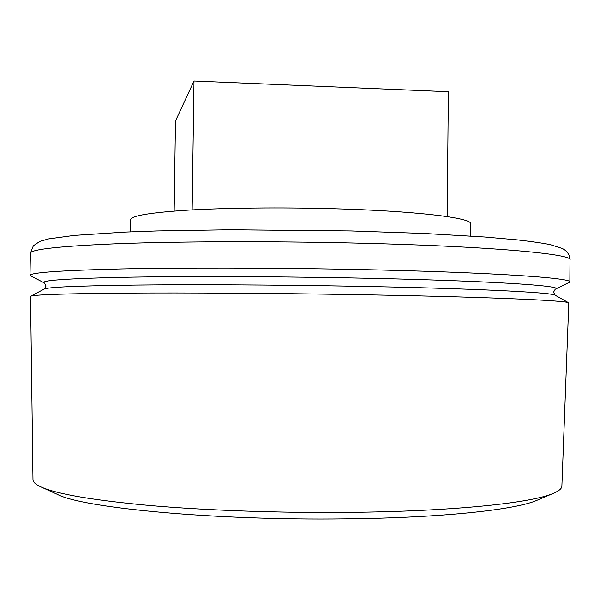 <?xml version="1.0" encoding="UTF-8"?>
<svg xmlns="http://www.w3.org/2000/svg" width="600" height="600" viewBox="0 0 600 600"><rect width="100%" height="100%" fill="white"/><g stroke="black" fill="none" stroke-linecap="round" stroke-linejoin="round"><path stroke-width="0.9" d="M41.017 486.945L57.3 494.34C82.148 507.855 214.312 520.62 345.09 518.865C441.683 517.912 516.412 509.692 537.21 500.197L553.665 493.207C559.088 490.868 561.825 488.513 561.877 486.143L568.8 302.865C567.697 300.45 481.95 296.707 352.71 294.577C272.115 293.228 185.347 292.702 125.227 293.115C65.032 293.632 33.465 294.69 30.54 296.288L32.977 479.678C32.97 482.048 35.655 484.47 41.017 486.945C56.782 494.085 93.262 500.295 150.465 505.567C207.015 510.465 280.44 513.053 348.9 512.37C453.022 511.418 532.567 502.905 553.665 493.207M555.21 289.237C566.993 285.78 484.717 280.388 349.8 277.905C267.847 276.368 179.73 276.195 122.37 277.32C65.317 278.618 39.345 280.507 44.453 282.998L30 275.452C29.91 272.618 60.045 270.457 120.398 268.957C180.833 267.653 270.18 267.772 353.145 269.415C487.478 272.025 573.592 277.92 569.85 282.053L555.21 289.237L553.53 292.207L555.217 295.267L568.8 302.865M130.433 231.862L130.627 219.66C131.062 215.745 150.382 212.558 188.58 210.105C226.485 207.892 280.92 207.308 331.897 208.688C415.118 210.862 472.74 217.935 470.618 223.815L470.505 236.017M174.157 211.072L175.485 120.953L193.995 81.015L448.365 91.733L447.195 216.6M193.995 81.015L192.15 209.903M30.39 253.327L33.338 245.79L39.885 241.373L48.562 238.913L74.183 235.41L125.43 232.08L156.675 230.955L229.74 229.77L351.195 230.955L423.93 233.46L484.59 237L517.725 239.925C532.342 241.62 543.21 243.195 550.342 244.65L562.515 248.565C567.345 251.228 569.842 255.015 570 259.928C573.757 254.01 487.702 246.038 353.445 243.022C270.517 241.11 181.215 241.403 120.795 243.585C60.457 246.038 30.322 249.285 30.39 253.327L30 275.452M44.453 282.998L46.065 286.005L44.303 289.028C47.858 287.138 78.21 285.817 135.368 285.067C192.353 284.43 273.855 284.812 349.657 286.155C471.097 288.278 553.035 292.403 555.217 295.267M569.85 282.053L570 259.928M44.303 289.028L30.54 296.288"/></g></svg>
